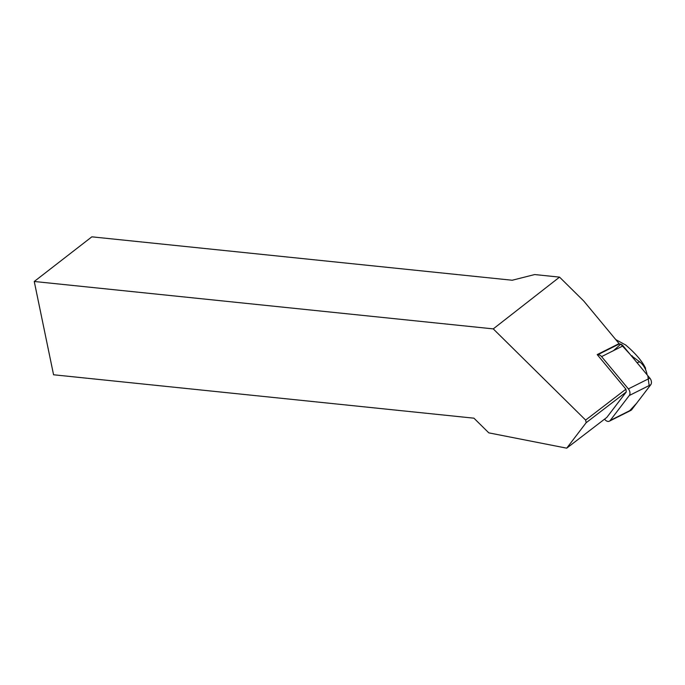 <?xml version="1.0" encoding="UTF-8"?>
<svg xmlns="http://www.w3.org/2000/svg" width="685" height="685" viewBox="0 0 685 685"><rect width="100%" height="100%" fill="white"/><g stroke="black" fill="none" stroke-linecap="round" stroke-linejoin="round"><path stroke-width="1.03" d="M604.564 419.143L604.941 419.597A4.975 3.434 -116.6 0 0 609.367 421.172A4.975 3.434 -116.6 0 0 610.224 420.444L629.267 395.519A4.975 3.434 -116.6 0 0 628.368 388.909L601.576 356.611A4.975 3.434 -116.6 0 0 597.466 354.907M597.448 354.89L618.632 344.272A4.975 3.434 63.4 0 1 623.059 345.848L649.851 378.146A4.975 3.434 63.4 0 1 650.75 384.747L631.707 409.681A4.975 3.434 63.4 0 1 630.851 410.401L609.367 421.172M618.538 344.324L597.269 354.676M559.551 277.125L534.668 274.557L512.226 280.242L91.85 236.83L34.25 281.484L53.567 374.772L473.943 418.184L488.807 432.86L566.718 448.17L586.163 422.705L585.632 420.085L493.26 328.886L559.551 277.125L583.766 301.04L619.094 343.622A3.322 2.286 -116.6 0 0 618.906 343.836M585.632 420.085L625.91 389.191L597.209 354.59L619.094 343.622M34.25 281.484L493.26 328.886M566.718 448.17L606.833 417.405L626.278 391.94L625.91 389.191M626.278 391.94L586.163 422.705M615.772 339.614L625.73 345.026C635.337 353.22 641.922 360.875 645.476 367.999L644.816 368.059M631.065 355.498L639.833 361.954A15.001 10.343 63.4 0 1 647.085 374.815M645.587 369.643L645.476 367.999M632.161 355.789L631.399 355.9M613.443 350.669L620.756 344.187L629.969 354.179L647.813 375.688L649.294 386.657L636.613 403.259L629.755 410.657M623.059 345.848L601.576 356.611M628.368 388.909L649.851 378.146M610.224 420.444L631.707 409.681M650.75 384.747L629.267 395.519M639.833 361.954L636.93 362.57"/></g></svg>

